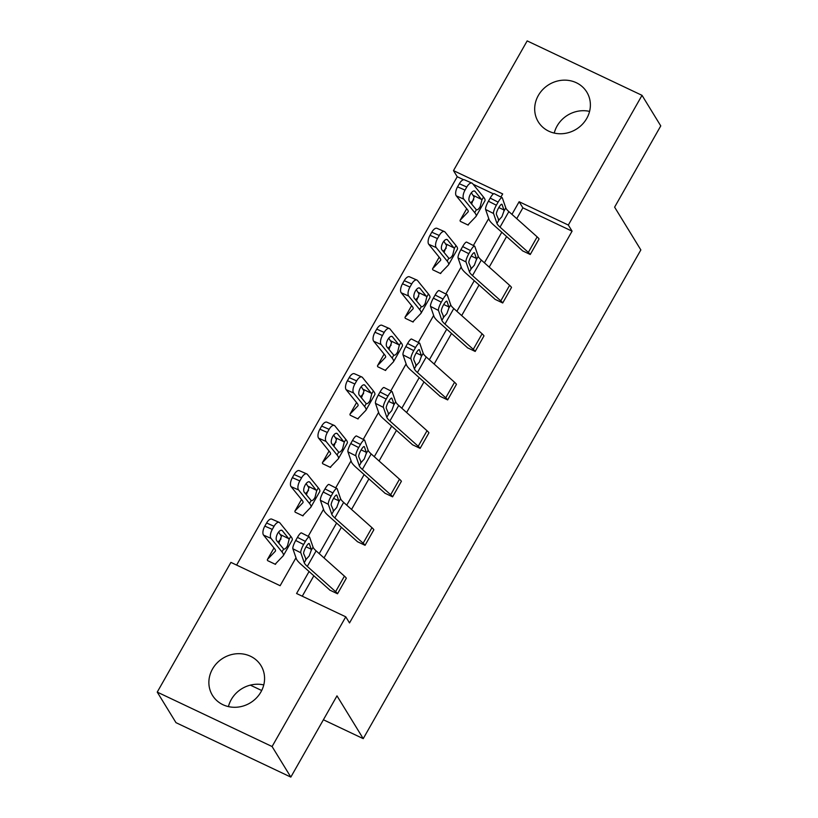 <?xml version="1.0" encoding="UTF-8"?>
<svg xmlns="http://www.w3.org/2000/svg" width="818" height="818" viewBox="0 0 818 818"><rect width="100%" height="100%" fill="white"/><g stroke="black" fill="none" stroke-linecap="round" stroke-linejoin="round"><path stroke-width="1.23" d="M554.236 133.078A28.456 26.166 148.5 0 1 557.068 126.044A28.456 26.166 148.5 0 1 589.573 111.391M586.741 118.426A28.456 26.166 148.5 0 1 562.487 133.692A28.456 26.166 148.5 0 1 538.275 121.831A28.456 26.166 148.5 0 1 538.326 95.481A28.456 26.166 148.5 0 1 562.58 80.215A28.456 26.166 148.5 0 1 586.792 92.076A28.456 26.166 148.5 0 1 586.741 118.426M228.427 706.609A28.456 26.166 148.5 0 1 231.259 699.574A28.456 26.166 148.5 0 1 263.764 684.922M260.932 691.956A28.456 26.166 148.5 0 1 236.678 707.222A28.456 26.166 148.5 0 1 212.465 695.361A28.456 26.166 148.5 0 1 212.506 669.012A28.456 26.166 148.5 0 1 236.77 653.746A28.456 26.166 148.5 0 1 260.983 665.607A28.456 26.166 148.5 0 1 260.932 691.956M463.601 179.745L457.231 176.729L453.489 170.614L527.17 40.9L642.018 95.338L660.76 125.9L614.615 207.148L640.852 249.93L363.233 738.644L336.985 695.852L290.83 777.1L175.982 722.662L157.24 692.1L230.921 562.385L280.124 585.708L295.983 557.774M457.231 176.729L236.617 565.085M290.83 777.1L272.087 746.537L157.24 692.1M250.339 685.136L261.699 690.515M323.396 719.768L363.233 738.644M458.07 257.946L461.495 267.875A27.362 5.532 29.6 0 0 466.086 273.406L494.399 298.682A3.65 0.736 -150.4 0 1 494.941 299.276L502.702 302.957A12.771 2.577 -150.4 0 0 500.8 300.871L472.487 275.594A18.241 3.691 29.6 0 1 469.43 271.903L466.004 261.975L458.07 257.946A7.301 1.595 -63.1 0 1 460.892 249.674L468.826 253.713A7.301 1.595 116.9 0 0 466.004 261.975M511.526 287.425L502.712 302.987L511.526 287.425A12.771 2.577 -150.4 0 0 509.624 285.339L481.311 260.063A18.241 3.691 29.6 0 1 478.254 256.371L474.829 246.443A7.301 1.595 116.9 0 0 474.604 246.157A7.301 1.595 116.9 0 0 470.585 250.605L468.826 253.713M403.008 354.879L406.434 364.808A27.362 5.532 29.6 0 0 411.014 370.339L439.338 395.615A3.65 0.736 -150.4 0 1 439.879 396.219L447.63 399.89A12.771 2.577 -150.4 0 0 445.738 397.804L417.425 372.527A18.241 3.691 29.6 0 1 414.368 368.836L410.943 358.918L403.008 354.879A7.301 1.595 -63.1 0 1 405.82 346.607L413.755 350.646A7.301 1.595 116.9 0 0 410.943 358.918M456.454 384.358L447.651 399.92L456.454 384.358A12.771 2.577 -150.4 0 0 454.563 382.272L426.25 356.996A18.241 3.691 29.6 0 1 423.192 353.304L419.767 343.376A7.301 1.595 116.9 0 0 419.542 343.09A7.301 1.595 116.9 0 0 415.524 347.538L413.755 350.646M347.936 451.812L351.362 461.741A27.362 5.532 29.6 0 0 355.953 467.272L384.266 492.548A3.65 0.736 -150.4 0 1 384.808 493.152L392.568 496.823A12.771 2.577 -150.4 0 0 390.667 494.737L362.354 469.46A18.241 3.691 29.6 0 1 359.296 465.769L355.871 455.851L347.936 451.812A7.301 1.595 -63.1 0 1 350.758 443.54L358.693 447.579A7.301 1.595 116.9 0 0 355.871 455.851M401.393 481.291L392.579 496.853L401.393 481.291A12.771 2.577 -150.4 0 0 399.501 479.205L371.178 453.929A18.241 3.691 29.6 0 1 368.12 450.237L364.695 440.309A7.301 1.595 116.9 0 0 364.47 440.023A7.301 1.595 116.9 0 0 360.462 444.471L358.693 447.579M292.875 548.745L296.3 558.674A27.362 5.532 29.6 0 0 300.881 564.215L329.204 589.492A3.65 0.736 -150.4 0 1 329.746 590.085L337.507 593.766A12.771 2.577 -150.4 0 0 335.605 591.67L307.292 566.404A18.241 3.691 29.6 0 1 304.235 562.712L300.809 552.784L292.875 548.745A7.301 1.595 -63.1 0 1 295.697 540.483L303.621 544.512A7.301 1.595 116.9 0 0 300.809 552.784M346.331 578.224L337.517 593.786L346.331 578.224A12.771 2.577 -150.4 0 0 344.429 576.138L316.116 550.862A18.241 3.691 29.6 0 1 313.059 547.17L309.633 537.252A7.301 1.595 116.9 0 0 309.409 536.956A7.301 1.595 116.9 0 0 305.39 541.404L303.621 544.512M309.061 571.516L296.576 593.51L345.769 616.823L349.521 622.938L572.079 231.167L522.886 207.844L516.741 218.641M506.587 236.525L489.215 267.108M479.051 284.991L461.679 315.574M451.526 333.458L434.143 364.051M423.99 381.924L406.607 412.517M396.454 430.391L379.082 460.984M368.928 478.857L351.546 509.45M341.392 527.324L324.01 557.917M313.856 575.79L302.261 596.199M320.4 500.279L323.826 510.207A27.362 5.532 29.6 0 0 328.417 515.749L356.73 541.015A3.65 0.736 -150.4 0 1 357.272 541.618L365.032 545.299A12.771 2.577 -150.4 0 0 363.141 543.203L334.818 517.927A18.241 3.691 29.6 0 1 331.76 514.236L328.335 504.317L320.4 500.279A7.301 1.595 -63.1 0 1 323.222 492.017L331.157 496.045A7.301 1.595 116.9 0 0 328.335 504.317M373.857 529.757L365.053 545.32L373.857 529.757A12.771 2.577 -150.4 0 0 371.965 527.671L343.642 502.395A18.241 3.691 29.6 0 1 340.585 498.704L337.159 488.775A7.301 1.595 116.9 0 0 336.944 488.489A7.301 1.595 116.9 0 0 332.926 492.937L331.157 496.045M375.472 403.346L378.898 413.274A27.362 5.532 29.6 0 0 383.478 418.806L411.802 444.082A3.65 0.736 -150.4 0 1 412.344 444.685L420.104 448.356A12.771 2.577 -150.4 0 0 418.202 446.27L389.889 420.994A18.241 3.691 29.6 0 1 386.832 417.303L383.407 407.384L375.472 403.346A7.301 1.595 -63.1 0 1 378.294 395.074L386.229 399.112A7.301 1.595 116.9 0 0 383.407 407.384M428.929 432.824L420.115 448.387L428.929 432.824A12.771 2.577 -150.4 0 0 427.027 430.738L398.714 405.462A18.241 3.691 29.6 0 1 395.656 401.771L392.231 391.842A7.301 1.595 116.9 0 0 392.006 391.556A7.301 1.595 116.9 0 0 387.988 396.004L386.229 399.112M430.534 306.413L433.959 316.341A27.362 5.532 29.6 0 0 438.55 321.873L466.863 347.149A3.65 0.736 -150.4 0 1 467.405 347.752L475.166 351.423A12.771 2.577 -150.4 0 0 473.274 349.337L444.951 324.061A18.241 3.691 29.6 0 1 441.894 320.37L438.468 310.441L430.534 306.413A7.301 1.595 -63.1 0 1 433.356 298.141L441.291 302.179A7.301 1.595 116.9 0 0 438.468 310.441M447.078 294.623A7.301 1.595 116.9 0 0 443.059 299.071L435.125 295.032A7.301 1.595 -63.1 0 1 439.143 290.584L447.078 294.623A7.301 1.595 116.9 0 1 447.293 294.909L450.718 304.838A18.241 3.691 29.6 0 0 453.775 308.529L482.099 333.805A12.771 2.577 -150.4 0 1 483.99 335.891L475.186 351.454M485.606 209.48L489.031 219.408A27.362 5.532 29.6 0 0 493.612 224.94L521.935 250.216A3.65 0.736 -150.4 0 1 522.477 250.809L530.238 254.49A12.771 2.577 -150.4 0 0 528.336 252.404L500.023 227.128A18.241 3.691 29.6 0 1 496.966 223.437L493.54 213.508L485.606 209.48A7.301 1.595 -63.1 0 1 488.428 201.208L496.362 205.236A7.301 1.595 116.9 0 0 493.54 213.508M502.14 197.69A7.301 1.595 116.9 0 0 498.121 202.138L490.186 198.099A7.301 1.595 -63.1 0 1 494.205 193.651L502.14 197.69A7.301 1.595 116.9 0 1 502.364 197.976L505.79 207.905A18.241 3.691 29.6 0 0 508.847 211.596L537.16 236.872A12.771 2.577 -150.4 0 1 539.062 238.958L530.248 254.51M642.018 95.338L568.326 225.052L519.133 201.729L511.956 214.367M572.079 231.167L568.326 225.052M345.769 616.823L272.087 746.537M500.902 197.056L502.681 193.927L453.489 170.614M308.171 536.332L323.519 509.307M335.707 487.865L351.055 460.841M363.243 439.399L378.591 412.374M390.769 390.932L406.117 363.908M418.305 342.456L433.652 315.441M445.841 293.989L461.188 266.975M473.377 245.523L488.724 218.508M501.802 232.24L484.42 262.834M474.266 280.707L456.884 311.3M446.73 329.184L429.358 359.767M419.194 377.65L401.822 408.233M391.669 426.117L374.286 456.7M364.133 474.583L346.75 505.166M336.597 523.05L319.224 553.643M493.407 193.876L473.121 184.254M468.796 223.989L468.172 225.093L460.391 221.392A12.771 2.577 29.6 0 1 460.156 220.226A12.771 2.577 29.6 0 1 460.237 220.124L468.049 211.974A18.241 3.691 -150.4 0 0 468.162 211.821A18.241 3.691 -150.4 0 0 467.231 209.347L456.291 195.86A7.301 3.282 -66.4 0 1 457.559 186.852L459.327 183.743A7.301 3.282 -66.4 0 1 464.512 179.848L471.976 183.12A7.301 3.282 113.6 0 0 466.792 187.005L459.327 183.743M441.26 272.455L440.636 273.56L432.865 269.858A12.771 2.577 29.6 0 1 432.62 268.693A12.771 2.577 29.6 0 1 432.702 268.59L440.513 260.441A18.241 3.691 -150.4 0 0 440.636 260.288A18.241 3.691 -150.4 0 0 439.695 257.813L428.765 244.326A7.301 3.282 -66.4 0 1 430.023 235.318L431.792 232.21A7.301 3.282 -66.4 0 1 436.986 228.324L444.45 231.586A7.301 3.282 113.6 0 0 439.256 235.472L431.792 232.21M413.734 320.922L413.1 322.026L405.329 318.325A12.771 2.577 29.6 0 1 405.094 317.159A12.771 2.577 29.6 0 1 405.166 317.057L412.988 308.907A18.241 3.691 -150.4 0 0 413.1 308.754A18.241 3.691 -150.4 0 0 412.16 306.28L401.229 292.793A7.301 3.282 -66.4 0 1 402.497 283.785L404.256 280.676A7.301 3.282 -66.4 0 1 409.45 276.791L416.914 280.053A7.301 3.282 113.6 0 0 411.72 283.948L404.256 280.676M386.198 369.388L385.575 370.493L377.793 366.791A12.771 2.577 29.6 0 1 377.558 365.626A12.771 2.577 29.6 0 1 377.64 365.523L385.452 357.374A18.241 3.691 -150.4 0 0 385.564 357.221A18.241 3.691 -150.4 0 0 384.634 354.746L373.693 341.259A7.301 3.282 -66.4 0 1 374.961 332.251L376.72 329.143A7.301 3.282 -66.4 0 1 381.914 325.257L389.378 328.519A7.301 3.282 113.6 0 0 384.184 332.415L376.72 329.143M358.662 417.855L358.039 418.959L350.268 415.258A12.771 2.577 29.6 0 1 350.022 414.102A12.771 2.577 29.6 0 1 350.104 413.99L357.916 405.84A18.241 3.691 -150.4 0 0 358.028 405.687A18.241 3.691 -150.4 0 0 357.098 403.213L346.167 389.726A7.301 3.282 -66.4 0 1 347.425 380.718L349.194 377.609A7.301 3.282 -66.4 0 1 354.378 373.724L361.842 376.986A7.301 3.282 113.6 0 0 356.658 380.881L349.194 377.609M331.126 466.321L330.503 467.426L322.732 463.724A12.771 2.577 29.6 0 1 322.486 462.569A12.771 2.577 29.6 0 1 322.568 462.456L330.39 454.307A18.241 3.691 -150.4 0 0 330.503 454.164A18.241 3.691 -150.4 0 0 329.562 451.679L318.631 438.192A7.301 3.282 -66.4 0 1 319.889 429.184L321.658 426.076A7.301 3.282 -66.4 0 1 326.852 422.19L334.317 425.452A7.301 3.282 113.6 0 0 329.122 429.348L321.658 426.076M303.601 514.788L302.967 515.892L295.196 512.191A12.771 2.577 29.6 0 1 294.961 511.035A12.771 2.577 29.6 0 1 295.032 510.923L302.854 502.773A18.241 3.691 -150.4 0 0 302.967 502.63A18.241 3.691 -150.4 0 0 302.036 500.146L291.096 486.659A7.301 3.282 -66.4 0 1 292.363 477.651L294.122 474.542A7.301 3.282 -66.4 0 1 299.316 470.657L306.781 473.919A7.301 3.282 113.6 0 0 301.586 477.814L294.122 474.542M276.065 563.254L275.441 564.359L267.66 560.657A12.771 2.577 29.6 0 1 267.425 559.502A12.771 2.577 29.6 0 1 267.506 559.389L275.318 551.25A18.241 3.691 -150.4 0 0 275.431 551.097A18.241 3.691 -150.4 0 0 274.5 548.612L263.56 535.125A7.301 3.282 -66.4 0 1 264.827 526.117L266.596 523.009A7.301 3.282 -66.4 0 1 271.781 519.123L279.245 522.385A7.301 3.282 113.6 0 0 274.05 526.281L266.596 523.009M522.886 207.844L519.133 201.729M305.39 541.404L297.455 537.375L295.697 540.483M297.455 537.375A7.301 1.595 -63.1 0 1 301.474 532.927L309.409 536.956M306.065 546.843L311.208 549.205L311.157 550.524L309.194 555.954L306.136 559.359L303.672 553.684A5.838 1.278 -63.1 0 1 305.932 547.068A5.838 1.278 -63.1 0 1 309.143 543.51A5.838 1.278 -63.1 0 1 309.316 543.745L308.846 543.51M304.235 562.712L306.136 559.359L305.554 559.144M311.208 549.205L309.316 543.745M277.946 542.17L281.024 538.96M275.441 564.359L275.421 564.338A3.65 0.736 29.6 0 1 275.359 564.001A3.65 0.736 29.6 0 1 275.38 563.97L283.192 555.831A27.362 5.532 -150.4 0 0 283.365 555.596L292.19 540.064A27.362 5.532 -150.4 0 0 290.789 536.342L279.848 522.855A7.301 3.282 113.6 0 0 279.245 522.385M283.365 555.596A27.362 5.532 -150.4 0 0 281.965 551.884L271.024 538.397L263.56 535.125M289.153 539.226L287.507 545.78C286.075 548.357 284.776 549.43 283.601 549.001L276.699 540.626A5.838 2.628 -66.4 0 1 277.701 533.418A5.838 2.628 -66.4 0 1 281.862 530.309A5.838 2.628 -66.4 0 1 282.343 530.688L289.153 539.226L290.789 536.342M283.662 549.031L281.965 551.884M264.827 526.117L272.292 529.389L274.05 526.281M272.292 529.389A7.301 3.282 113.6 0 0 271.024 538.397M278.836 543.275L281.423 536.424L278.631 532.048M332.926 492.937L324.991 488.908L323.222 492.017M324.991 488.908A7.301 1.595 -63.1 0 1 329.01 484.46L336.944 488.489M333.591 498.377L338.734 500.739L338.683 502.058L336.73 507.487L333.662 510.892L331.208 505.217A5.838 1.278 -63.1 0 1 333.458 498.602A5.838 1.278 -63.1 0 1 336.679 495.043A5.838 1.278 -63.1 0 1 336.852 495.279L336.382 495.043M331.76 514.236L333.662 510.892L333.09 510.677M338.734 500.739L336.852 495.279M360.462 444.471L352.527 440.442L350.758 443.54M352.527 440.442A7.301 1.595 -63.1 0 1 356.536 435.994L364.47 440.023M361.127 449.9L366.27 452.272L366.219 453.581L364.255 459.021L361.198 462.426L358.734 456.751A5.838 1.278 -63.1 0 1 360.994 450.135A5.838 1.278 -63.1 0 1 364.204 446.577A5.838 1.278 -63.1 0 1 364.388 446.812L363.918 446.567M359.296 465.769L361.198 462.426L360.626 462.211M366.27 452.272L364.388 446.812M305.482 493.704L308.56 490.493M302.967 515.892L302.957 515.872A3.65 0.736 29.6 0 1 302.885 515.534A3.65 0.736 29.6 0 1 302.905 515.504L310.728 507.364A27.362 5.532 -150.4 0 0 310.901 507.129L319.726 491.598A27.362 5.532 -150.4 0 0 318.325 487.876L307.384 474.389A7.301 3.282 113.6 0 0 306.781 473.919M310.901 507.129A27.362 5.532 -150.4 0 0 309.49 503.418L298.56 489.931L291.096 486.659M316.678 490.759L315.042 497.313C313.611 499.89 312.302 500.964 311.137 500.534L304.224 492.16A5.838 2.628 -66.4 0 1 305.237 484.951A5.838 2.628 -66.4 0 1 309.388 481.843A5.838 2.628 -66.4 0 1 309.879 482.221L316.678 490.759L318.325 487.876M311.198 500.565L309.49 503.418M292.363 477.651L299.828 480.923L301.586 477.814M299.828 480.923A7.301 3.282 113.6 0 0 298.56 489.931M306.372 494.808L308.959 487.957L306.157 483.581M333.008 445.237L336.096 442.027M330.503 467.426L330.492 467.405A3.65 0.736 29.6 0 1 330.421 467.068A3.65 0.736 29.6 0 1 330.441 467.037L338.263 458.888A27.362 5.532 -150.4 0 0 338.427 458.663L347.251 443.131A27.362 5.532 -150.4 0 0 345.85 439.409L334.92 425.922A7.301 3.282 113.6 0 0 334.317 425.452M338.427 458.663A27.362 5.532 -150.4 0 0 337.026 454.951L326.096 441.464L318.631 438.192M344.214 442.293L342.578 448.847C341.147 451.424 339.838 452.497 338.662 452.068L331.76 443.693A5.838 2.628 -66.4 0 1 332.773 436.485A5.838 2.628 -66.4 0 1 336.924 433.376A5.838 2.628 -66.4 0 1 337.405 433.755L344.214 442.293L345.85 439.409M338.724 452.098L337.026 454.951M319.889 429.184L327.353 432.456L329.122 429.348M327.353 432.456A7.301 3.282 113.6 0 0 326.096 441.464M333.908 446.342L336.484 439.491L333.693 435.115M387.988 396.004L380.053 391.975L378.294 395.074M380.053 391.975A7.301 1.595 -63.1 0 1 384.071 387.527L392.006 391.556M388.662 401.433L393.806 403.806L393.755 405.114L391.791 410.554L388.734 413.959L386.27 408.284A5.838 1.278 -63.1 0 1 388.53 401.669A5.838 1.278 -63.1 0 1 391.74 398.11A5.838 1.278 -63.1 0 1 391.914 398.346L391.444 398.1M386.832 417.303L388.734 413.959L388.151 413.744M393.806 403.806L391.914 398.346M360.544 396.771L363.621 393.56M358.039 418.959L358.018 418.939A3.65 0.736 29.6 0 1 357.957 418.601A3.65 0.736 29.6 0 1 357.977 418.571L365.789 410.421A27.362 5.532 -150.4 0 0 365.963 410.196L374.787 394.665A27.362 5.532 -150.4 0 0 373.386 390.943L362.456 377.456A7.301 3.282 113.6 0 0 361.842 376.986M365.963 410.196A27.362 5.532 -150.4 0 0 364.562 406.474L353.621 392.998L346.167 389.726M371.75 393.826L370.114 400.38C368.673 402.957 367.374 404.031 366.198 403.601L359.296 395.227A5.838 2.628 -66.4 0 1 360.309 388.018A5.838 2.628 -66.4 0 1 364.46 384.91A5.838 2.628 -66.4 0 1 364.94 385.288L371.75 393.826L373.386 390.943M366.26 403.632L364.562 406.474M347.425 380.718L354.889 383.99L356.658 380.881M354.889 383.99A7.301 3.282 113.6 0 0 353.621 392.998M361.444 397.875L364.02 391.024L361.229 386.638M415.524 347.538L407.589 343.499L405.82 346.607M407.589 343.499A7.301 1.595 -63.1 0 1 411.607 339.051L419.542 343.09M416.198 352.967L421.331 355.339L421.29 356.648L419.327 362.088L416.26 365.493L413.806 359.818A5.838 1.278 -63.1 0 1 416.065 353.202A5.838 1.278 -63.1 0 1 419.276 349.644A5.838 1.278 -63.1 0 1 419.45 349.879L418.98 349.634M414.368 368.836L416.26 365.493L415.687 365.278M421.331 355.339L419.45 349.879M388.08 348.304L391.157 345.094M385.575 370.493L385.554 370.462A3.65 0.736 29.6 0 1 385.482 370.135A3.65 0.736 29.6 0 1 385.513 370.104L393.325 361.955A27.362 5.532 -150.4 0 0 393.499 361.73L402.323 346.198A27.362 5.532 -150.4 0 0 400.922 342.476L389.981 328.989A7.301 3.282 113.6 0 0 389.378 328.519M393.499 361.73A27.362 5.532 -150.4 0 0 392.098 358.008L381.157 344.521L373.693 341.259M399.286 345.36L397.64 351.914C396.209 354.491 394.91 355.554 393.734 355.124L386.822 346.76A5.838 2.628 -66.4 0 1 387.834 339.552A5.838 2.628 -66.4 0 1 391.996 336.443A5.838 2.628 -66.4 0 1 392.476 336.822L399.286 345.36L400.922 342.476M393.795 355.165L392.098 358.008M374.961 332.251L382.425 335.513L384.184 332.415M382.425 335.513A7.301 3.282 113.6 0 0 381.157 344.521M388.969 349.409L391.556 342.558L388.765 338.171M435.125 295.032L433.356 298.141M443.059 299.071L441.291 302.179M443.724 304.5L448.867 306.873L448.816 308.181L446.863 313.621L443.796 317.026L441.342 311.351A5.838 1.278 -63.1 0 1 443.591 304.736A5.838 1.278 -63.1 0 1 446.802 301.177A5.838 1.278 -63.1 0 1 446.986 301.413L446.516 301.167M441.894 320.37L443.796 317.026L443.223 316.811M448.867 306.873L446.986 301.413M415.616 299.838L418.693 296.627M413.1 322.026L413.09 321.995A3.65 0.736 29.6 0 1 413.018 321.668A3.65 0.736 29.6 0 1 413.039 321.638L420.861 313.488A27.362 5.532 -150.4 0 0 421.035 313.263L429.859 297.732A27.362 5.532 -150.4 0 0 428.448 294.01L417.517 280.523A7.301 3.282 113.6 0 0 416.914 280.053M421.035 313.263A27.362 5.532 -150.4 0 0 419.624 309.541L408.693 296.055L401.229 292.793M426.812 296.893L425.176 303.447C423.744 306.024 422.436 307.087 421.27 306.658L414.358 298.294A5.838 2.628 -66.4 0 1 415.37 291.085A5.838 2.628 -66.4 0 1 419.522 287.977A5.838 2.628 -66.4 0 1 420.012 288.355L426.812 296.893L428.448 294.01M421.331 306.689L419.624 309.541M402.497 283.785L409.961 287.046L411.72 283.948M409.961 287.046A7.301 3.282 113.6 0 0 408.693 296.055M416.505 300.942L419.092 294.091L416.29 289.705M470.585 250.605L462.661 246.566L460.892 249.674M462.661 246.566A7.301 1.595 -63.1 0 1 466.669 242.118L474.604 246.157M471.26 256.034L476.403 258.406L476.352 259.715L474.389 265.155L471.332 268.56L468.867 262.885A5.838 1.278 -63.1 0 1 471.127 256.269A5.838 1.278 -63.1 0 1 474.338 252.711A5.838 1.278 -63.1 0 1 474.522 252.946L474.041 252.701M469.43 271.903L471.332 268.56L470.759 268.345M476.403 258.406L474.522 252.946M443.141 251.371L446.229 248.161M440.636 273.56L440.626 273.529A3.65 0.736 29.6 0 1 440.554 273.202A3.65 0.736 29.6 0 1 440.575 273.171L448.397 265.022A27.362 5.532 -150.4 0 0 448.561 264.797L457.385 249.265A27.362 5.532 -150.4 0 0 455.984 245.543L445.053 232.056A7.301 3.282 113.6 0 0 444.45 231.586M448.561 264.797A27.362 5.532 -150.4 0 0 447.16 261.075L436.229 247.588L428.765 244.326M454.348 248.427L452.712 254.981C451.27 257.558 449.972 258.621 448.796 258.191L441.894 249.827A5.838 2.628 -66.4 0 1 442.906 242.619A5.838 2.628 -66.4 0 1 447.057 239.51A5.838 2.628 -66.4 0 1 447.538 239.878L454.348 248.427L455.984 245.543M448.857 258.222L447.16 261.075M430.023 235.318L437.487 238.58L439.256 235.472M437.487 238.58A7.301 3.282 113.6 0 0 436.229 247.588M444.041 252.476L446.618 245.625L443.826 241.238M490.186 198.099L488.428 201.208M498.121 202.138L496.362 205.236M498.796 207.567L503.939 209.94L503.888 211.248L501.925 216.688L498.868 220.093L496.403 214.418A5.838 1.278 -63.1 0 1 498.663 207.803A5.838 1.278 -63.1 0 1 501.874 204.244A5.838 1.278 -63.1 0 1 502.047 204.48L501.577 204.234M496.966 223.437L498.868 220.093L498.285 219.878M503.939 209.94L502.047 204.48M470.677 202.905L473.755 199.694M468.172 225.093L468.152 225.062A3.65 0.736 29.6 0 1 468.09 224.735A3.65 0.736 29.6 0 1 468.111 224.705L475.923 216.555A27.362 5.532 -150.4 0 0 476.096 216.33L484.921 200.799A27.362 5.532 -150.4 0 0 483.52 197.077L472.579 183.59A7.301 3.282 113.6 0 0 471.976 183.12M476.096 216.33A27.362 5.532 -150.4 0 0 474.696 212.608L463.755 199.122L456.291 195.86M481.884 199.96L480.238 206.514C478.806 209.081 477.507 210.154 476.332 209.725L469.43 201.361A5.838 2.628 -66.4 0 1 470.442 194.152A5.838 2.628 -66.4 0 1 474.593 191.044A5.838 2.628 -66.4 0 1 475.074 191.412L481.884 199.96L483.52 197.077M476.393 209.756L474.696 212.608M457.559 186.852L465.023 190.113L466.792 187.005M465.023 190.113A7.301 3.282 113.6 0 0 463.755 199.122M471.577 204.009L474.154 197.158L471.362 192.772M313.059 547.17L311.157 550.524M316.116 550.862L307.292 566.404M344.429 576.138L335.605 591.67M275.421 564.338L275.993 563.336M267.506 559.389L273.989 547.978L267.425 559.502M282.343 530.688L281.249 530.207M280.891 534.839L288.856 538.725M340.585 498.704L338.683 502.058M343.642 502.395L334.818 517.927M371.965 527.671L363.141 543.203M368.12 450.237L366.219 453.581M371.178 453.929L362.354 469.46M399.501 479.205L390.667 494.737M302.957 515.872L303.529 514.87M295.032 510.923L301.515 499.512M309.879 482.221L308.785 481.741M308.427 486.373L316.392 490.258M330.492 467.405L331.055 466.403M322.568 462.456L329.051 451.045L322.486 462.569M337.405 433.755L336.321 433.274M335.963 437.906L343.918 441.781M395.656 401.771L393.755 405.114M398.714 405.462L389.889 420.994M427.027 430.738L418.202 446.27M358.018 418.939L358.591 417.926M350.104 413.99L356.587 402.579L350.022 414.102M364.94 385.288L363.857 384.808M363.489 389.44L371.454 393.315M423.192 353.304L421.29 356.648M426.25 356.996L417.425 372.527M454.563 382.272L445.738 397.804M385.554 370.462L386.127 369.46M377.64 365.523L384.123 354.112L377.558 365.626M392.476 336.822L391.382 336.341M391.024 340.973L398.99 344.848M483.99 335.891L475.166 351.423M450.718 304.838L448.816 308.181M453.775 308.529L444.951 324.061M482.099 333.805L473.274 349.337M413.09 321.995L413.663 320.993M405.166 317.057L411.648 305.646L405.094 317.159M420.012 288.355L418.918 287.875M418.56 292.507L426.526 296.382M478.254 256.371L476.352 259.715M481.311 260.063L472.487 275.594M509.624 285.339L500.8 300.871M440.626 273.529L441.188 272.527M432.702 268.59L439.184 257.179L432.62 268.693M447.538 239.878L446.454 239.408M446.096 244.03L454.051 247.915M539.062 238.958L530.238 254.49M505.79 207.905L503.888 211.248M508.847 211.596L500.023 227.128M537.16 236.872L528.336 252.404M468.152 225.062L468.724 224.06M460.237 220.124L466.72 208.713L460.156 220.226M475.074 191.412L473.99 190.942M473.622 195.563L481.587 199.449M294.961 511.035L301.505 499.501"/></g></svg>
